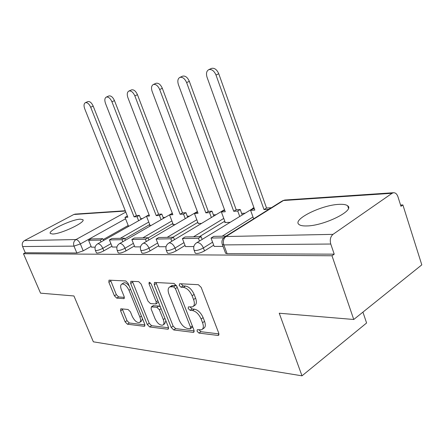 <?xml version="1.0" encoding="UTF-8"?>
<svg xmlns="http://www.w3.org/2000/svg" width="444" height="444" viewBox="0 0 444 444"><rect width="100%" height="100%" fill="white"/><g stroke="black" fill="none" stroke-linecap="round" stroke-linejoin="round"><path stroke-width="0.67" d="M197.064 331.235L198.94 333.083L217.882 335.431L218.42 335.37L218.759 333.155L201.171 287.368L198.368 284.693L179.687 283.733L179.176 285.42L181.052 287.235L183.411 287.368C186.963 288.045 189.86 290.842 192.102 295.76L193.567 299.534C194.888 303.341 194.544 305.788 192.546 306.871L188.395 306.904L188.178 308.486L190.054 310.317L192.435 310.534C196.004 311.322 198.895 314.147 201.121 319.008L202.564 322.727C203.835 326.39 203.513 328.743 201.587 329.781L197.269 329.714L197.064 331.235M199.034 329.848L200.916 331.701L218.964 333.894M181.108 283.805L183.089 285.919L185.453 286.047L183.411 287.368M190.132 306.987L192.063 308.969L194.444 309.179L192.435 310.534M306.671 225.946C323.954 225.907 355.15 210.434 347.674 205.811C346.176 204.617 343.284 204.129 339.005 204.362C321.617 204.956 292.285 219.43 298.868 224.387C300.166 225.53 302.769 226.052 306.671 225.946M52.614 234.016C60.928 234.11 86.264 222.017 82.856 219.663L80.303 219.175C71.778 219.342 47.38 230.93 50.344 233.494L52.614 234.016M121.079 308.802L120.751 308.841L120.607 310.856L125.136 321.867L127.411 324.209L144.167 326.29L144.544 326.246L144.722 324.225L128.138 283.339L125.763 280.963L109.008 280.158L108.852 282.273L114.419 295.798L116.689 298.113L123.998 298.64L124.159 296.559L121.384 289.754C120.274 286.763 120.429 284.859 121.85 284.049C124.414 283.766 126.79 285.831 128.976 290.259L139.877 317.088C140.931 319.952 140.776 321.761 139.427 322.516C136.819 322.771 134.41 320.685 132.201 316.25L130.414 311.86L128.094 309.496L121.079 308.802M392.096 193.279L283.472 200.516L226.013 236.519L333.006 234.354L392.096 193.279L393.495 192.729C395.482 192.663 396.969 194.006 397.952 196.759L400.971 206.305L402.886 204.934L421.8 264.863L353.751 319.491L279.243 313.225L301.998 375.829L93.357 341.819L73.937 295.965L40.548 293.157L23.471 253.735L331.99 255.766L334.221 254.168L330.769 244.034L223.82 244.905L222.35 244.544L222.2 244.139M353.751 319.491L331.99 255.766M171.179 327.417L173.709 329.953L193.223 332.373L193.706 332.323L193.984 330.17L176.706 286.019L174.054 283.444L154.834 282.456L154.468 282.512L154.212 284.776L171.179 327.417L173.127 326.101L175.658 328.627L194.189 330.88M167.749 329.215L149.689 326.973L147.297 324.536L130.675 283.477L130.875 281.291L138.672 281.624L141.12 284.055L147.974 301.115L150.433 303.574L155.972 303.962L156.199 301.792L149.006 283.788L149.178 282.218L151.182 283.905L168.398 327.084L168.176 329.165L167.749 329.215L168.603 328.638M128.211 225.474L103.147 239.605M91.098 246.392L83.217 250.838L80.358 243.95L73.982 246.12L22.594 246.537C21.762 243.978 22.394 241.991 24.492 240.581L73.821 214.485L75.258 214.102M402.886 204.934L400.577 205.05M244.672 213.22L241.636 213.381M216.023 214.724L213.381 214.863M189.594 216.106L187.29 216.228M165.135 217.388L163.126 217.493M142.424 218.581L140.681 218.67M362.926 312.126L366.6 322.988L301.998 375.829M23.471 253.735L25.286 252.753L22.594 246.537M333.006 234.354C330.436 236.635 329.687 239.865 330.769 244.034M214.163 246.403L223.038 246.398M225.18 222.261L224.725 222.538L229.87 222.327M185.475 246.575L193.834 246.57M198.179 223.365L201.437 223.476M159.107 246.736L166.05 246.736M173.21 224.387L172.783 224.636L175.23 224.536M134.787 246.886L140.504 246.886M150.05 225.33L149.628 225.574L150.999 225.519M112.288 247.025L116.933 247.031M149.733 224.525L124.781 238.833M111.949 246.198L103.835 250.849L102.803 248.318C99.201 250.139 96.731 250.816 95.388 250.349L95.327 250.188M172.871 223.499L148.124 237.967M134.427 245.976L126.063 250.866L125.008 248.235C121.268 250.144 118.67 250.838 117.205 250.322L117.127 250.133M197.813 222.383L172.955 237.229M158.713 245.732L150.094 250.877L149.012 248.141C145.127 250.15 142.38 250.866 140.776 250.299L140.687 250.072M224.781 221.173L199.412 236.68M185.048 245.46L176.157 250.893L175.053 248.041C171.001 250.155 168.093 250.899 166.328 250.266L166.223 249.989M213.697 245.149L204.512 250.91L203.385 247.935C199.156 250.166 196.07 250.932 194.117 250.233L193.989 249.894M91.409 247.153L95.121 247.158M128.505 226.212L128.094 226.446L128.527 226.423M96.365 252.708L96.426 252.869C97.774 253.346 100.244 252.675 103.835 250.849M118.187 252.753L118.265 252.941C119.73 253.469 122.333 252.775 126.063 250.866M141.769 252.791L141.858 253.025C143.468 253.607 146.209 252.891 150.094 250.877M167.327 252.83L167.438 253.108C169.203 253.752 172.111 253.013 176.157 250.893M195.121 252.858L195.249 253.197C197.203 253.913 200.294 253.152 204.512 250.91M25.286 252.753L76.851 252.991L83.217 250.838M334.221 254.168L227.089 253.679L225.608 253.285L225.452 252.875M202.464 329.165L203.568 328.394C205.5 327.35 205.833 325.002 204.562 321.339L202.564 322.727M194.444 309.179C198.013 309.956 200.91 312.776 203.124 317.627L204.562 321.339M193.395 306.299L194.561 305.516C196.564 304.434 196.908 301.987 195.599 298.179L193.567 299.534M185.453 286.047C189.005 286.719 191.897 289.505 194.139 294.411L195.599 298.179M155.961 282.512L173.127 326.101M190.032 328.771L190.365 328.738L190.554 327.222L175.419 288.611L173.571 286.813L169.886 286.863C167.932 287.951 167.621 290.387 168.964 294.172L179.243 320.207C181.38 324.875 184.16 327.633 187.584 328.482L190.032 328.771M190.543 328.61L192.69 326.856M176.801 286.247L175.596 285.509L173.571 286.813M171.162 286.047L173.177 285.375L175.596 285.509M168.603 327.772L151.604 325.702L149.689 326.973M132.384 281.302L149.212 323.276L151.604 325.702M156.177 303.829L158.408 302.02M155.017 318.642C157.315 323.282 159.879 325.452 162.709 325.152C164.152 324.353 164.347 322.488 163.292 319.547L159.39 309.784L156.899 307.298L151.36 306.876L151.143 309.007L155.017 318.642M163.287 324.764L164.646 323.854L165.889 320.784M160.367 306.943L158.858 306.021L156.899 307.298M153.108 305.744L158.858 306.021M139.921 322.189L141.331 321.267L142.485 318.709M129.237 286.047C127.212 283.488 125.397 282.428 123.798 282.861L123.349 283.133M110.528 280.175L116.328 294.616L118.604 296.931L124.403 297.386M122.278 308.919L127.017 320.651L129.287 322.988L144.927 324.891M211.25 68.526L211.555 68.382C214.496 67.771 216.894 69.558 218.748 73.743L216 75.03C214.141 70.829 211.744 69.036 208.808 69.647C206.51 70.94 205.933 73.499 207.071 77.323L254.812 210.101L250.594 210.334L253.657 218.82M250.594 210.334L253.097 208.791L254.318 208.719M218.748 73.743L266.539 208.014L270.923 207.759L268.47 209.546M226.024 236.125L213.731 236.38L211.028 238.056L223.648 237.823M211.028 238.056L214.18 246.448M216 75.03L264.019 209.585L268.398 209.34M264.019 209.585L266.539 208.014M182.345 76.268L182.601 76.157C185.298 75.613 187.535 77.334 189.322 81.33L186.624 82.578C184.832 78.577 182.589 76.845 179.898 77.384C177.794 78.588 177.311 81.019 178.438 84.682L225.263 211.755L221.378 211.971L225.275 222.516M221.378 211.971L223.848 210.484L224.775 210.434M189.322 81.33L236.208 209.768L240.237 209.535L237.745 211.055L239.66 216.306M242.147 214.774L240.237 209.535M202.153 239.383L201.115 236.641L185.065 236.974L182.406 238.578L198.435 238.284L199.473 241.031M182.406 238.578L185.492 246.62M201.115 236.641L198.435 238.284M186.624 82.578L233.722 211.283L237.745 211.055M233.722 211.283L236.208 209.768M155.805 83.383L156.011 83.289C158.497 82.812 160.6 84.477 162.321 88.289L159.674 89.505C157.942 85.681 155.838 84.01 153.358 84.488C151.432 85.609 151.027 87.923 152.142 91.436L198.035 213.281L194.45 213.481L198.274 223.604M194.45 213.481L197.558 212.01M162.321 88.289L208.292 211.388L212.004 211.172L209.546 212.632L211.372 217.516M213.819 216.045L212.004 211.172M174.431 239.682L173.476 237.218L158.713 237.523L156.099 239.061L170.84 238.794L171.8 241.264M156.099 239.061L159.124 246.775M173.476 237.218L170.84 238.794M159.674 89.505L205.838 212.843L209.546 212.632M205.838 212.843L208.292 211.388M131.346 89.943L131.518 89.866C133.811 89.438 135.786 91.048 137.457 94.7L134.854 95.882C133.183 92.224 131.202 90.604 128.915 91.031C127.134 92.08 126.801 94.289 127.905 97.669L172.866 214.685L169.547 214.874L173.299 224.614M169.547 214.874L172.4 213.47M137.457 94.7L182.506 212.881L185.942 212.682L183.522 214.091L185.259 218.653M187.673 217.238L185.942 212.682M148.918 239.976L148.035 237.745L134.404 238.028L131.84 239.51L145.443 239.261L146.331 241.497M131.84 239.51L134.804 246.919M148.035 237.745L145.443 239.261M134.854 95.882L180.086 214.286L183.522 214.091M180.086 214.286L182.506 212.881M108.73 96.009L108.874 95.943C111 95.56 112.865 97.125 114.48 100.627L111.927 101.77C110.306 98.263 108.441 96.698 106.321 97.075C104.679 98.057 104.407 100.178 105.5 103.424L149.539 215.995L146.453 216.167L150.133 225.552M146.453 216.167L149.079 214.818M114.48 100.627L158.613 214.263L161.805 214.08L159.418 215.44L161.083 219.719M163.459 218.354L161.805 214.08M125.358 240.265L124.536 238.234L111.921 238.495L109.402 239.921L121.995 239.688L122.816 241.725M109.402 239.921L112.299 247.058M124.536 238.234L121.995 239.688M111.927 101.77L156.238 215.618L159.418 215.44M156.238 215.618L158.613 214.263M87.757 101.632L87.884 101.576C89.855 101.238 91.625 102.747 93.19 106.116L90.687 107.232C89.116 103.863 87.346 102.342 85.376 102.681C83.855 103.607 83.639 105.633 84.715 108.769L127.85 217.21L124.98 217.366L128.577 226.396M124.98 217.366L127.4 216.073M93.19 106.116L136.425 215.551L139.388 215.379L137.041 216.694L138.633 220.718M140.97 219.403L139.388 215.379M103.53 240.543L102.769 238.683L91.053 238.928L88.584 240.304L100.272 240.087L101.038 241.952M88.584 240.304L91.42 247.18M102.769 238.683L100.272 240.087M90.687 107.232L134.082 216.861L137.041 216.694M134.082 216.861L136.425 215.551M200.916 331.701L198.94 333.083M183.089 285.919L181.052 287.235M192.063 308.969L190.054 310.317M125.547 218.798L80.358 243.95C79.082 241.253 77.622 239.782 75.985 239.544L125.813 212.093M125.397 211.05L73.821 214.485M24.492 240.581L75.985 239.544C73.76 241.098 73.094 243.29 73.982 246.12L76.851 252.991M148.773 222.072L120.313 238.317M110.928 243.678L102.803 248.318C101.487 245.521 99.956 243.995 98.196 243.739L97.708 243.828C95.26 245.41 94.489 247.586 95.388 250.349L96.426 252.869M171.889 220.951L142.851 237.851M133.378 243.362L125.008 248.235C123.654 245.327 122.033 243.745 120.141 243.473L119.591 243.578C117.077 245.221 116.278 247.469 117.205 250.322L118.265 252.941M196.814 219.741L167.183 237.346M157.648 243.012L149.012 248.141C147.624 245.121 145.904 243.467 143.862 243.19L143.24 243.312C140.648 245.01 139.827 247.341 140.776 250.299L141.858 253.025M223.759 218.42L193.54 236.802M183.96 242.624L175.053 248.041C173.615 244.894 171.795 243.173 169.58 242.885L168.875 243.018C166.206 244.788 165.351 247.203 166.328 250.266L167.438 253.108M252.991 216.983L222.178 236.202M212.582 242.191L203.385 247.935C201.903 244.644 199.961 242.851 197.563 242.546L196.759 242.702C193.995 244.544 193.118 247.053 194.117 250.233L195.249 253.197M196.181 243.068L253.985 207.792M252.614 208.33L253.929 207.642M168.398 243.312L223.976 209.951M142.846 243.545L197.38 211.538M119.258 243.773L172.316 213.259M97.425 243.989L146.498 216.278M227.089 253.679L223.82 244.905C222.799 241.292 223.532 238.495 226.013 236.519L224.42 237.146M393.495 192.729L284.843 200.028L282.545 200.732L285.12 200.011M225.608 253.285L222.35 244.544C221.317 241.231 222.239 238.617 225.114 236.696L281.862 201.16M203.124 317.627L201.121 319.008M194.139 294.411L192.102 295.76M218.959 334.665L217.882 335.431M156.21 283.516L154.212 284.776M194.183 331.701L193.223 332.373M175.658 328.627L173.709 329.953M192.352 325.99L190.554 327.222M177.261 287.423L175.419 288.611M173.177 285.375L171.156 286.674M149.212 323.276L147.297 324.536M132.639 282.267L130.675 283.477M157.881 300.71L156.199 301.792M150.522 282.845L149.006 283.788M164.952 318.442L163.292 319.547M161.067 308.691L159.39 309.784M153.691 305.561L151.737 306.826M141.42 316.089L139.877 317.088M130.547 289.283L128.976 290.259M124.353 298.263L123.676 298.684M118.604 296.931L116.689 298.113M116.328 294.616L114.419 295.798M110.784 281.108L108.852 282.273M144.927 325.785L144.167 326.29M129.287 322.988L127.411 324.209M127.017 320.651L125.136 321.867M122.505 309.651L120.607 310.856M348.451 208.153L347.674 205.811M83.022 220.063L82.856 219.663M125.275 210.745L75.014 214.119M218.726 335.159L218.42 335.37M171.906 285.57L169.886 286.863M153.313 305.611L151.36 306.876M123.798 282.861L121.85 284.049M208.808 69.647L211.555 68.382M179.898 77.384L182.601 76.157M153.358 84.488L156.011 83.289M128.915 91.031L131.518 89.866M106.321 97.075L108.874 95.943M85.376 102.681L87.884 101.576"/></g></svg>
